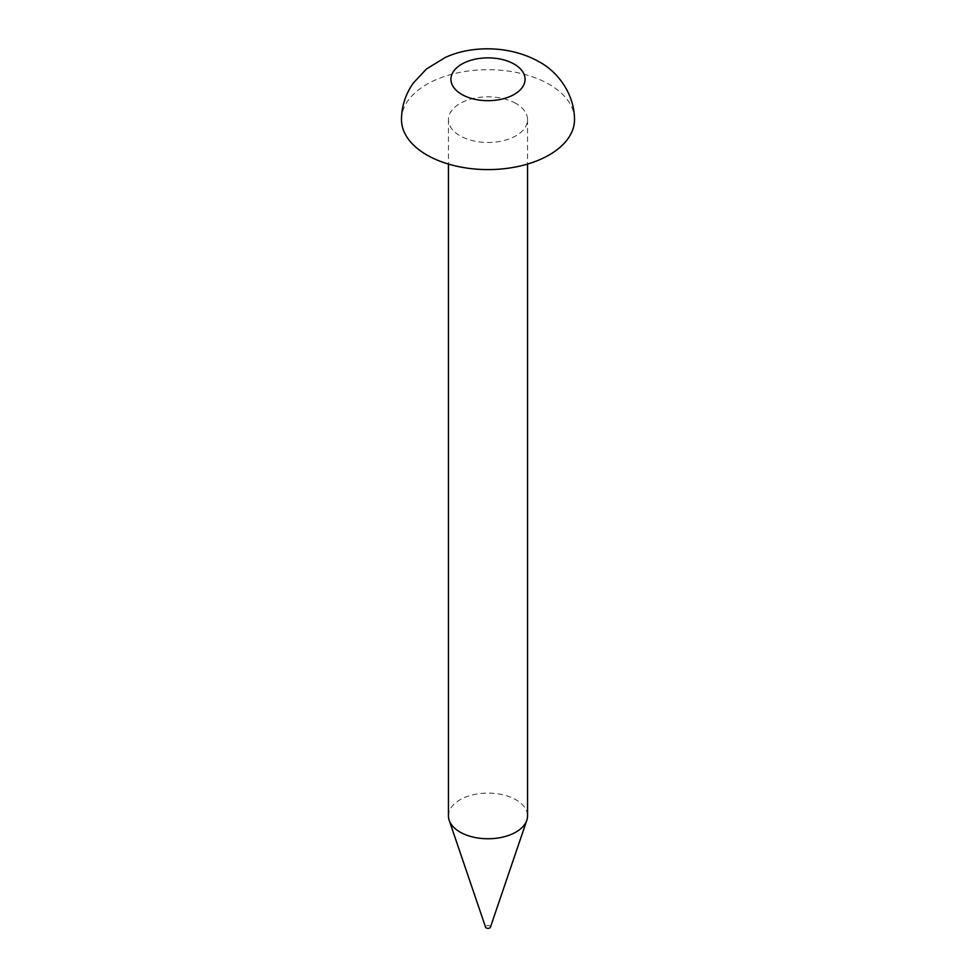 <?xml version="1.0" encoding="UTF-8"?>
<svg xmlns="http://www.w3.org/2000/svg" width="976" height="976" viewBox="0 0 976 976"><rect width="100%" height="100%" fill="white"/><g stroke="black" fill="none" stroke-linecap="round" stroke-linejoin="round"><path stroke-width="0.73" stroke-dasharray="4.88 3.66" d="M490.428 927.2A2.477 1.427 0 0 0 489.745 925.919A2.477 1.427 0 0 0 486.841 925.663A2.477 1.427 0 0 0 485.572 927.2M448.448 815.924A39.552 22.838 180 0 1 472.86 794.83A39.552 22.838 180 0 1 515.962 799.783A39.552 22.838 180 0 1 527.552 815.924M515.962 103.493A39.552 22.838 0 0 0 472.86 98.552A39.552 22.838 0 0 0 448.448 119.645A39.552 22.838 0 0 0 488 142.472A39.552 22.838 0 0 0 527.552 119.645A39.552 22.838 0 0 0 515.962 103.493M574.51 119.645A86.51 49.947 0 0 0 549.171 84.326A86.51 49.947 0 0 0 454.901 73.493A86.51 49.947 0 0 0 401.49 119.633M448.448 119.645L448.448 164.066M527.552 119.645L527.552 164.066"/><path stroke-width="1.46" d="M449.192 820.328L485.572 927.2A2.477 1.427 0 0 0 488 928.347A2.477 1.427 0 0 0 490.428 927.2L526.808 820.328A39.552 22.838 180 0 1 488 838.762A39.552 22.838 180 0 1 449.192 820.328A39.552 22.838 180 0 1 448.448 815.924L448.448 164.066M527.552 164.066L527.552 815.924A39.552 22.838 180 0 1 526.808 820.328M401.49 119.633A86.51 49.947 0 0 0 488 169.592A86.51 49.947 0 0 0 574.51 119.645C574.327 91.805 555.783 70.479 538.935 61.695C507.752 44.176 468.663 46.226 444.836 57.718L426.414 69.028L413.19 83.18C405.455 94.367 401.551 106.518 401.49 119.645M514.218 64.135A37.076 21.411 180 0 1 497.601 99.955A37.076 21.411 180 0 1 452.181 73.737A37.076 21.411 180 0 1 514.218 64.135"/></g></svg>
